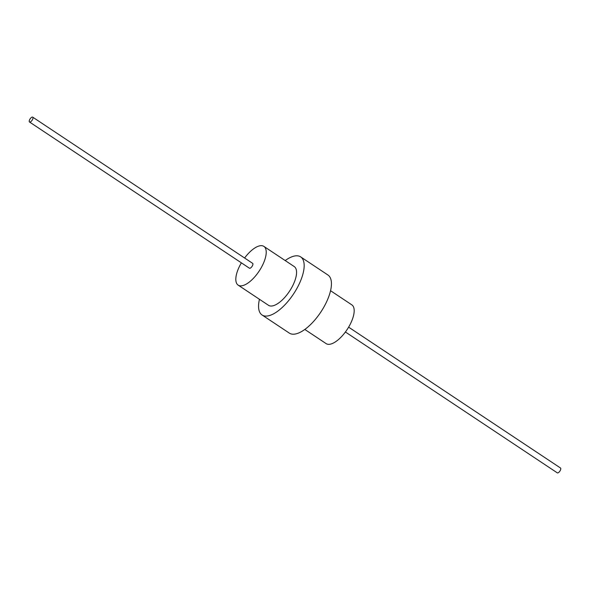 <?xml version="1.0" encoding="UTF-8"?>
<svg xmlns="http://www.w3.org/2000/svg" width="590" height="590" viewBox="0 0 590 590"><rect width="100%" height="100%" fill="white"/><g stroke="black" fill="none" stroke-linecap="round" stroke-linejoin="round"><path stroke-width="0.89" d="M304.809 329.441L326.108 343.601A23.253 9.713 -56.4 0 0 349.324 325.931A23.253 9.713 -56.4 0 0 351.854 304.875L330.555 290.715M241.384 262.845A23.253 9.713 -56.4 0 0 240.676 264.069A23.253 9.713 -56.4 0 0 238.146 285.125A23.253 9.713 -56.4 0 0 261.363 267.454A23.253 9.713 -56.4 0 0 263.892 246.399A23.253 9.713 -56.4 0 0 244.599 258.007M238.146 285.125L268.494 305.303A23.253 9.713 -56.4 0 0 291.703 287.625A23.253 9.713 -56.4 0 0 294.24 266.569L263.892 246.399M259.445 299.285A34.876 14.573 -56.4 0 0 262.056 314.986L289.329 333.107A34.876 14.573 -56.4 0 0 324.146 306.601A34.876 14.573 -56.4 0 0 327.944 275.014L300.671 256.893A34.876 14.573 -56.4 0 0 285.191 260.559M262.056 314.986A34.876 14.573 -56.4 0 0 296.881 288.473A34.876 14.573 -56.4 0 0 300.671 256.893M29.5 121.997L249.408 268.185A2.906 1.217 -56.4 0 0 252.314 265.972A2.906 1.217 -56.4 0 0 252.631 263.339L32.715 117.152A2.906 1.217 -56.4 0 0 29.817 119.364A2.906 1.217 -56.4 0 0 29.5 121.997A2.906 1.217 -56.4 0 0 32.398 119.785A2.906 1.217 -56.4 0 0 32.715 117.152M345.401 331.993L557.284 472.848A2.906 1.217 -56.4 0 0 560.183 470.636A2.906 1.217 -56.4 0 0 560.5 468.003L348.616 327.155"/></g></svg>
